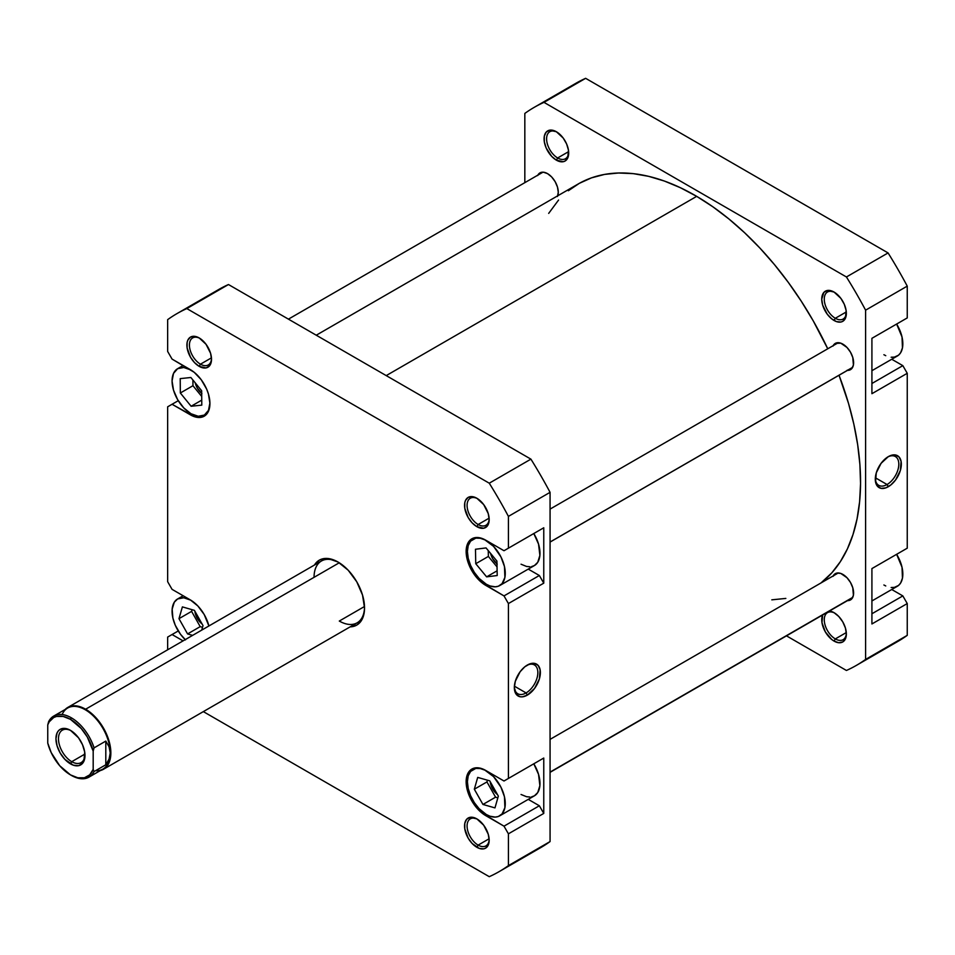 <?xml version="1.0" encoding="UTF-8"?>
<svg xmlns="http://www.w3.org/2000/svg" width="955" height="955" viewBox="0 0 955 955"><rect width="100%" height="100%" fill="white"/><g stroke="black" fill="none" stroke-linecap="round" stroke-linejoin="round"><path stroke-width="1.43" d="M209.933 403.165A26.776 15.459 60 0 1 204.382 415.067A26.776 15.459 60 0 1 191 413.742L198.246 416.261L204.382 415.067L208.488 410.34L209.933 402.807M486.334 770.792L486.334 770.792A26.776 15.459 60 0 1 503.822 794.381A26.776 15.459 60 0 1 499.716 815.845A26.776 15.459 60 0 1 486.334 814.52L490.022 816.227L495.263 817.086L498.343 816.489L502.079 813.887L504.909 807.644L504.455 796.768L500.969 787.23L493.58 776.642L484.483 769.826L480.843 768.56L475.817 768.405L470.588 771.425L468.213 775.854L467.401 781.727L468.213 788.543L470.588 795.706L474.325 802.618L479.088 808.67L486.334 814.52A26.776 15.459 60 0 1 468.845 790.919A26.776 15.459 60 0 1 472.952 769.467A26.776 15.459 60 0 1 486.334 770.792L486.334 770.792M499.716 815.845L534.43 795.802A26.776 15.459 -120 0 0 533.785 763.797L538.536 774.35L539.885 785.631L537.737 792.554L534.43 795.802L531.565 796.864M486.334 540.53L486.334 540.53A26.776 15.459 60 0 1 503.822 564.119A26.776 15.459 60 0 1 499.716 585.57A26.776 15.459 60 0 1 486.334 584.245L490.022 585.964L495.263 586.824L498.343 586.227L502.079 583.624L504.909 577.369L504.455 566.506L500.969 556.968L493.58 546.379L484.483 539.563L480.843 538.298L475.817 538.143L470.588 541.151L468.213 545.58L467.401 551.465L468.213 558.281L470.588 565.444L474.325 572.355L479.088 578.408L486.334 584.245A26.776 15.459 60 0 1 468.845 560.657A26.776 15.459 60 0 1 472.952 539.205A26.776 15.459 60 0 1 486.334 540.53L486.334 540.53M499.716 585.57L534.43 565.539A26.776 15.459 -120 0 0 533.785 533.535L538.536 544.087L539.885 555.368L537.737 562.292L534.43 565.539L531.565 566.601M477.512 498.653A15.614 9.013 -120 0 0 467.091 505.732A15.614 9.013 -120 0 0 478.133 524.498L476.867 526.683A17.405 10.051 60 0 1 464.56 505.374A17.405 10.051 60 0 1 476.867 498.259L472.164 496.624L468.165 497.4L465.503 500.468L464.799 502.736L464.799 508.275L468.165 517.503L472.164 522.886L476.867 526.683L483.708 528.234L487.098 526.277L488.244 524.474L489.175 519.58L488.244 513.599L483.708 504.61L476.867 498.259A17.405 10.051 60 0 1 489.175 519.58A17.405 10.051 60 0 1 476.867 526.683L478.133 524.498A15.614 9.013 60 0 1 467.926 510.734A15.614 9.013 60 0 1 470.326 498.224A15.614 9.013 60 0 1 477.512 498.653M477.512 819.283A15.614 9.013 -120 0 0 467.091 826.35A15.614 9.013 -120 0 0 478.133 845.115L476.867 847.3A17.405 10.051 60 0 1 464.56 825.991A17.405 10.051 60 0 1 476.867 818.889L470.027 817.337L466.637 819.295L464.799 823.353L464.799 828.904L468.165 838.12L472.164 843.504L479.267 848.422L483.708 848.852L485.57 848.171L488.244 845.091L489.175 840.197L488.244 834.216L483.708 825.227L476.867 818.889A17.405 10.051 60 0 1 489.175 840.197A17.405 10.051 60 0 1 476.867 847.3L478.133 845.115A15.614 9.013 60 0 1 467.926 831.351A15.614 9.013 60 0 1 470.326 818.841A15.614 9.013 60 0 1 477.512 819.283M199.858 338.345A15.614 9.013 -120 0 0 189.424 345.424A15.614 9.013 -120 0 0 200.466 364.189L199.201 366.374A17.405 10.051 60 0 1 186.894 345.065A17.405 10.051 60 0 1 199.201 337.951L194.498 336.315L190.499 337.091L187.837 340.159L187.132 342.427L187.132 347.966L190.499 357.194L194.498 362.578L199.201 366.374L206.041 367.926L209.431 365.968L210.578 364.165L211.509 359.271L210.578 353.29L206.041 344.301L199.201 337.951A17.405 10.051 60 0 1 211.509 359.271A17.405 10.051 60 0 1 199.201 366.374L200.466 364.189A15.614 9.013 60 0 1 190.26 350.425A15.614 9.013 60 0 1 192.659 337.915A15.614 9.013 60 0 1 199.858 338.345M67.769 707.452A35.693 20.616 60 0 1 85.616 709.219L85.293 709.768L85.616 709.219A35.693 20.616 60 0 1 108.93 740.674A35.693 20.616 60 0 1 103.462 769.276A35.693 20.616 60 0 1 100.43 770.518A35.693 20.616 -120 0 0 109.622 743.241A35.693 20.616 -120 0 0 85.616 709.219L339.276 562.77L85.616 709.219A35.693 20.616 -120 0 0 65.179 709.458A35.693 20.616 60 0 1 67.769 707.452L321.453 560.991A35.693 20.616 60 0 1 338.679 562.4A35.693 20.616 -120 0 0 314.052 577.333M338.034 562.029L327.899 558.496L323.315 558.687L319.292 560.167L314.47 565.014A37.484 21.643 60 0 1 338.034 562.029L338.034 562.029A37.484 21.643 60 0 1 364.535 607.929L362.518 595.061L356.776 581.81L348.181 570.207L338.034 562.029M526.086 692.924A16.629 9.598 120 0 0 537.844 672.917A16.629 9.598 120 0 0 526.706 665.432A16.629 9.598 -60 0 1 534.406 664.943A16.629 9.598 -60 0 1 536.949 678.265A16.629 9.598 -60 0 1 526.086 692.924L514.387 686.168L526.086 692.924A16.629 9.598 -60 0 1 517.777 693.748A16.629 9.598 -60 0 1 514.351 686.836A16.629 9.598 120 0 0 526.086 692.924L527.351 695.109L526.086 692.924M527.351 665.038A18.408 10.624 -60 0 1 540.375 672.559A18.408 10.624 -60 0 1 527.351 695.109L534.585 688.4L539.384 678.886L540.124 669.765L538.178 665.468L534.585 663.391L529.894 663.856L524.808 666.793L520.117 671.747L515.33 681.261L514.339 687.588L516.524 694.679L520.117 696.744L522.373 696.84L527.351 695.109A18.408 10.624 -60 0 1 514.339 687.588A18.408 10.624 -60 0 1 527.351 665.038L527.351 665.038M489.115 518.159L478.133 524.498L489.115 518.159M489.115 838.777L478.133 845.115L489.115 838.777M211.449 357.85L200.466 364.189L211.449 357.85M364.512 606.497L339.3 621.048L364.512 606.497M496.97 563.904A12.499 7.21 60 0 1 490.548 553.351L492.708 558.711L497.233 564.119M497.495 794.584A12.499 7.21 60 0 1 490.202 781.703L492.708 788.973L497.495 794.584M201.684 393.436A12.499 7.21 60 0 1 195.202 382.812L197.375 388.196L201.899 393.603M202.138 624.057A12.499 7.21 60 0 1 194.868 611.164L197.375 618.458L202.138 624.057M528.258 799.371L539.348 805.769L543.765 813.421L543.765 758.043L504.001 780.999L485.701 770.434L478.216 767.832L471.865 769.062L467.628 773.944L466.518 777.537L466.136 781.727L467.628 791.229L471.865 801.006L474.838 805.531L481.893 812.968L504.001 826.171L508.418 833.822L508.418 865.612A322.169 186.01 60 0 1 489.258 876.678L203.343 711.618L489.258 876.678A322.169 186.01 60 0 0 499.119 871.64A322.169 186.01 60 0 0 508.418 865.612L508.418 833.822L543.765 813.421L543.765 758.043L504.001 780.999L543.765 758.043L508.418 778.444L508.418 603.56L508.418 778.444L504.001 780.999L485.701 770.434A27.671 15.972 60 0 0 471.865 769.062A27.671 15.972 60 0 0 467.628 791.229A27.671 15.972 60 0 0 485.701 815.606L486.978 814.878L485.701 815.606L504.001 826.171L539.348 805.769L504.001 826.171L508.418 833.822L543.765 813.421L539.348 805.769L528.258 799.371M529.965 797.043L526.539 796.709L521.048 794.476M528.258 569.108L539.348 575.507L543.765 583.159L543.765 527.781L504.001 550.725L485.701 540.16L478.216 537.558L471.865 538.799L467.628 543.67L466.136 551.465L467.628 560.967L471.865 570.744L474.838 575.256L481.893 582.705L504.001 595.908L508.418 603.56L543.765 583.159L543.765 527.781L504.001 550.725L543.765 527.781L508.418 548.182L508.418 516.392L508.418 548.182L504.001 550.725L485.701 540.16A27.671 15.972 60 0 0 471.865 538.799A27.671 15.972 60 0 0 467.628 560.967A27.671 15.972 60 0 0 485.701 585.343L486.978 584.603L485.701 585.343L504.001 595.908L539.348 575.507L504.001 595.908L508.418 603.56L543.765 583.159L539.348 575.507L528.258 569.108M529.965 566.781L526.539 566.446L521.048 564.214M530.908 852.636A322.169 186.01 -120 0 0 550.068 841.57L550.068 492.338A322.169 186.01 -120 0 0 530.908 459.14L228.472 284.53A322.169 186.01 -120 0 0 209.491 295.465M176.95 313.622L218.6 289.568A322.169 186.01 -120 0 1 228.472 284.53L186.822 308.584L489.258 483.194L530.908 459.14L228.472 284.53L186.822 308.584A322.169 186.01 60 0 0 176.95 313.622A322.169 186.01 60 0 0 167.65 319.65L167.65 351.44L172.067 359.092L190.367 369.657A27.671 15.972 60 0 1 208.441 394.033A27.671 15.972 60 0 1 204.203 416.201A27.671 15.972 60 0 1 190.367 414.828L172.067 404.263L167.65 406.818L167.65 581.702L172.067 589.354L190.367 599.919A27.671 15.972 60 0 1 208.894 625.967L204.203 614.519L197.852 605.959L190.367 599.919L172.067 589.354L167.65 581.702L167.65 406.818L172.067 404.263L194.187 416.607L201.242 417.299L206.638 414.183L208.441 411.319L209.933 403.535L208.441 394.033L206.638 389.079L201.242 379.732L194.187 372.295L172.067 359.092L167.65 351.44L167.65 319.65A322.169 186.01 60 0 1 186.822 308.584L489.258 483.194A322.169 186.01 60 0 1 508.418 516.392L550.068 492.338L550.068 841.57L508.418 865.612L550.068 841.57A322.169 186.01 -120 0 1 540.769 847.598L499.119 871.64M167.65 649.782L167.65 637.081L172.067 634.526L183.062 640.877L172.067 634.526L178.263 630.957L167.65 637.081L167.65 649.782M350.175 626.85L356.776 625.095L360.071 622.362L362.518 618.482L364.034 613.611L364.535 607.929A37.484 21.643 60 0 1 350.175 626.85M364.535 607.189A35.693 20.616 60 0 1 357.146 622.815A35.693 20.616 60 0 1 339.3 621.048A35.693 20.616 -120 0 0 364.535 607.189M211.497 358.507A15.614 9.013 60 0 1 208.274 364.965A15.614 9.013 60 0 1 200.466 364.189A15.614 9.013 -120 0 0 211.497 358.507M489.163 839.445A15.614 9.013 60 0 1 485.94 845.891A15.614 9.013 60 0 1 478.133 845.115A15.614 9.013 -120 0 0 489.163 839.445M489.163 518.816A15.614 9.013 60 0 1 485.94 525.274A15.614 9.013 60 0 1 478.133 524.498A15.614 9.013 -120 0 0 489.163 518.816M489.258 483.194A322.169 186.01 60 0 1 508.418 516.392L550.068 492.338A322.169 186.01 -120 0 0 530.908 459.14L489.258 483.194M190.367 414.828L191.645 414.1L190.367 414.828M172.067 404.263L178.263 400.694L172.067 404.263M475.757 563.713L475.471 549.256L486.047 547.919L496.91 561.062L497.209 575.531L486.62 576.856L475.757 563.713L475.471 549.256L486.047 547.919L496.91 561.062L497.209 575.531L486.62 576.856L497.113 570.804L486.62 576.856L475.757 563.713L488.375 556.431L475.757 563.713M474.325 789.212L477.703 777.406L489.724 780.844L498.343 796.1L494.965 807.894L482.944 804.456L474.325 789.212L477.703 777.406L489.724 780.844L498.343 796.1L494.965 807.894L482.944 804.456L495.573 797.174L497.853 797.831L495.573 797.174L482.944 804.456L474.325 789.212L486.943 781.93L474.325 789.212M191 600.277L183.754 597.77L177.618 598.952L174.299 602.199L172.163 609.123L172.879 618.028L175.254 625.203L180.483 634.251L185.509 639.886M178.979 618.673L182.393 606.891L194.414 610.364L203.021 625.621L201.72 630.109L203.021 625.621L194.414 610.364L182.393 606.891L178.979 618.673L191.597 611.379L178.979 618.673L187.586 633.929L200.204 626.635L202.532 627.304L200.204 626.635L187.586 633.929L178.979 618.673M192.6 635.373L187.586 633.929L192.6 635.373M185.234 639.635A26.776 15.459 60 0 1 177.618 598.952A26.776 15.459 60 0 1 190.69 600.11M191 370.015L183.754 367.496L177.618 368.69L173.512 373.417L172.067 380.95L173.512 390.141L177.618 399.608L183.754 407.892L191 413.742A26.776 15.459 60 0 1 173.512 390.141A26.776 15.459 60 0 1 177.618 368.69A26.776 15.459 60 0 1 190.69 369.836M180.34 392.994L180.209 378.622L190.881 377.5L201.66 390.762L201.792 405.135L191.119 406.257L180.34 392.994L180.209 378.622L190.881 377.5L201.66 390.762L201.792 405.135L191.119 406.257L201.744 400.121L191.119 406.257L180.34 392.994L192.958 385.713L180.34 392.994M488.256 550.593L488.375 556.431L497.03 566.9L488.375 556.431L488.256 550.593M487.444 780.199L486.943 781.93L495.573 797.174L486.943 781.93L487.444 780.199M192.91 379.995L192.958 385.713L201.72 396.468L192.958 385.713L192.91 379.995M192.086 609.696L191.597 611.379L200.204 626.635L191.597 611.379L192.086 609.696M568.344 190.749L579.351 183.324L591.467 177.869L604.587 174.407L618.577 172.998L633.308 173.643L648.636 176.341L664.405 181.056L680.473 187.753L696.684 196.36L386.214 375.613L696.684 196.36A233.82 135.001 -120 0 0 578.3 183.921L316.248 335.217M696.684 196.36L712.884 206.793L728.916 218.97L744.614 232.745L759.846 248.002L774.445 264.595L788.293 282.37L801.233 301.135L813.159 320.725L827.746 348.79A233.82 135.001 -120 0 0 696.684 196.36M839.027 375.255L848.529 403.44L853.854 424.211L857.662 444.624L859.894 464.476L860.551 483.564L859.607 501.733L857.077 518.78L852.994 534.561L847.395 548.91L840.328 561.695L831.865 572.785L820.978 582.968A233.82 135.001 -120 0 0 839.027 375.255M785.846 598.415L771.795 599.836M548.683 213.383L558.568 200.049M871.915 370.695L897.282 356.048A26.776 15.459 -120 0 0 896.638 324.043L902.021 336.972L902.463 347.847L900.601 352.801L898.536 355.176L894.417 357.11L891.146 357.23M871.915 600.958L897.282 586.31A26.776 15.459 -120 0 0 896.638 554.306L902.021 567.234L902.463 578.109L900.601 583.063L898.536 585.439L894.417 587.373L891.146 587.504M822.673 614.877L821.98 622.684L825.347 631.9L831.65 639.432L834.049 641.091L835.315 638.907A15.614 9.013 -120 0 0 846.333 633.225A15.614 9.013 60 0 1 843.122 639.683A15.614 9.013 60 0 1 835.315 638.907L846.297 632.568L835.315 638.907A15.614 9.013 60 0 1 825.108 625.143A15.614 9.013 60 0 1 827.496 612.633A15.614 9.013 60 0 1 834.694 613.062A15.614 9.013 -120 0 0 824.272 620.129A15.614 9.013 -120 0 0 835.315 638.907L834.049 641.091A17.405 10.051 60 0 1 822.637 614.984M829.453 611.045A17.405 10.051 60 0 1 834.049 612.668L829.334 611.033M834.694 292.445A15.614 9.013 -120 0 0 824.272 299.512A15.614 9.013 -120 0 0 835.315 318.278L834.049 320.474A17.405 10.051 60 0 1 821.742 299.154A17.405 10.051 60 0 1 834.049 292.051L827.209 290.499L823.819 292.457L821.742 299.154L822.673 305.134L827.209 314.123L831.65 318.815L836.449 321.584L840.889 322.026L842.752 321.334L845.414 318.266L846.118 310.459L844.28 304.275L840.889 298.39L834.049 292.051A17.405 10.051 60 0 1 846.357 313.359A17.405 10.051 60 0 1 834.049 320.474L835.315 318.278A15.614 9.013 60 0 1 825.108 304.526A15.614 9.013 60 0 1 827.496 292.003A15.614 9.013 60 0 1 834.694 292.445M557.028 132.136A15.614 9.013 -120 0 0 546.606 139.203A15.614 9.013 -120 0 0 557.648 157.969L556.383 160.165A17.405 10.051 60 0 1 544.075 138.845A17.405 10.051 60 0 1 556.383 131.742L549.543 130.19L546.153 132.148L544.314 136.207L544.314 141.758L546.153 147.941L551.668 156.357L556.383 160.165L563.223 161.717L565.085 161.025L567.748 157.957L568.452 150.15L566.613 143.966L563.223 138.081L556.383 131.742A17.405 10.051 60 0 1 568.691 153.051A17.405 10.051 60 0 1 556.383 160.165L557.648 157.969A15.614 9.013 60 0 1 547.442 144.217A15.614 9.013 60 0 1 549.841 131.695A15.614 9.013 60 0 1 557.028 132.136M875.317 478.431A16.629 9.598 120 0 0 887.052 484.519L888.317 486.704A18.408 10.624 -60 0 1 875.293 479.183A18.408 10.624 -60 0 1 888.317 456.633L881.083 463.342L876.284 472.856L875.544 481.977L877.49 486.274L881.083 488.351L885.774 487.886L890.86 484.949L895.551 479.995L900.35 470.481L901.09 461.361L899.144 457.063L895.551 454.998L893.295 454.902L888.317 456.633A18.408 10.624 -60 0 1 901.341 464.154A18.408 10.624 -60 0 1 888.317 486.704L887.052 484.519A16.629 9.598 -60 0 1 878.743 485.343A16.629 9.598 -60 0 1 875.317 478.431M875.353 477.763L887.052 484.519L875.353 477.763M846.297 311.939L835.315 318.278L846.297 311.939M568.631 151.63L557.648 157.969L568.631 151.63M833.178 345.65A15.173 8.762 60 0 1 835.291 343.394A15.173 8.762 60 0 1 842.883 344.146A15.173 8.762 60 0 1 852.791 357.516A15.173 8.762 60 0 1 850.463 369.681A15.173 8.762 60 0 1 847.455 370.385M833.178 575.913A15.173 8.762 60 0 1 835.291 573.668A15.173 8.762 60 0 1 842.883 574.421A15.173 8.762 60 0 1 852.791 587.791A15.173 8.762 60 0 1 850.463 599.943A15.173 8.762 60 0 1 847.455 600.647M537.844 175.147A15.173 8.762 60 0 1 539.957 172.891A15.173 8.762 60 0 1 547.549 173.643A15.173 8.762 60 0 1 557.732 195.799M534.132 107.402L575.781 83.36A322.169 186.01 -120 0 1 585.642 78.322L543.992 102.364L585.642 78.322L888.078 252.932L846.428 276.974L543.992 102.364A322.169 186.01 60 0 0 534.132 107.402A322.169 186.01 60 0 0 524.832 113.43L524.832 182.656L524.832 113.43A322.169 186.01 60 0 1 543.992 102.364L846.428 276.974A322.169 186.01 60 0 1 865.6 310.172L907.25 286.13L907.25 317.92L871.915 338.321L871.915 393.699L907.25 373.298L902.833 365.646L891.743 359.247L902.833 365.646L871.915 383.504L902.833 365.646L907.25 373.298L907.25 548.182L907.25 373.298L871.915 393.699L871.915 338.321L907.25 317.92L907.25 286.13A322.169 186.01 -120 0 0 888.078 252.932L585.642 78.322A322.169 186.01 -120 0 0 566.661 89.257M871.915 568.583L871.915 623.961L907.25 603.56L902.833 595.908L891.743 589.51L902.833 595.908L871.915 613.767L902.833 595.908L907.25 603.56L907.25 635.35L907.25 603.56L871.915 623.961L871.915 568.583L907.25 548.182L871.915 568.583M865.6 310.172L865.6 659.404A322.169 186.01 60 0 1 846.428 670.47L786.478 635.851L846.428 670.47A322.169 186.01 60 0 0 856.301 665.432A322.169 186.01 60 0 0 865.6 659.404L865.6 310.172L907.25 286.13A322.169 186.01 -120 0 0 888.078 252.932L846.428 276.974A322.169 186.01 60 0 1 865.6 310.172M834.049 641.091L838.753 642.727L842.752 641.951L845.414 638.883L846.357 633.989L845.414 628.008L842.752 621.86L838.753 616.476L834.049 612.668A17.405 10.051 60 0 1 846.357 633.989A17.405 10.051 60 0 1 834.049 641.091M557.457 196.491L558.281 192.218L557.457 187.013L555.13 181.653L551.656 176.95L547.549 173.643L543.443 172.21L539.957 172.891L537.641 175.565M846.99 370.349L851.8 368.57L853.4 365.025L852.791 357.516L850.463 352.156L846.99 347.465L840.794 343.179L835.291 343.394L832.975 346.08M846.99 600.623L851.8 598.833L853.4 595.299L852.791 587.791L850.463 582.419L846.99 577.727L840.794 573.442L836.926 573.06L832.975 576.343M888.078 646.416A322.169 186.01 -120 0 0 907.25 635.35L865.6 659.404L907.25 635.35A322.169 186.01 -120 0 1 897.951 641.378L856.301 665.432M568.667 152.299A15.614 9.013 60 0 1 565.456 158.745A15.614 9.013 60 0 1 557.648 157.969A15.614 9.013 -120 0 0 568.667 152.299M846.333 312.607A15.614 9.013 60 0 1 843.122 319.054A15.614 9.013 60 0 1 835.315 318.278A15.614 9.013 -120 0 0 846.333 312.607M887.673 457.027A16.629 9.598 -60 0 1 895.372 456.538A16.629 9.598 -60 0 1 897.915 469.86A16.629 9.598 -60 0 1 887.052 484.519A16.629 9.598 120 0 0 898.81 464.512A16.629 9.598 120 0 0 887.673 457.027M902.833 320.474L871.915 338.321L902.833 320.474M885.751 585.952L883.9 584.985M885.751 355.678L883.9 354.723M62.135 714.531A35.251 20.353 60 0 1 85.293 709.768A35.251 20.353 60 0 1 110.219 752.934L109.109 746.882L105.802 741.092L94.068 747.872L93.184 751.131A33.998 19.637 60 0 0 70.467 719.342L71.35 717.814A35.251 20.353 60 0 1 94.068 747.872A35.251 20.353 -120 0 0 71.35 717.814A35.251 20.353 60 0 0 53.731 716.071A35.251 20.353 60 0 0 48.633 721.634L47.75 724.905A33.998 19.637 60 0 1 70.467 719.342L71.35 717.814A35.251 20.353 -120 0 0 48.633 721.634L47.75 724.905L49.23 721.825L53.671 717.551L56.524 716.441L63.149 716.441L70.467 719.342L81.223 728.498L87.263 736.938L93.184 751.131L93.184 769.312L89.71 774.863L84.41 777.776L77.785 777.776L70.467 774.875L59.711 765.731L51.224 752.647L47.75 743.086L47.75 724.905L47.75 743.086A33.998 19.637 60 0 0 70.467 774.875A33.998 19.637 60 0 0 93.184 769.312L93.184 751.131L94.068 747.872L105.802 741.092L105.802 764.788L94.068 771.556L93.184 769.312L94.068 771.556A35.251 20.353 60 0 1 88.982 777.131A35.251 20.353 60 0 1 71.35 775.388A35.251 20.353 -120 0 0 94.068 771.556L105.802 764.788L105.802 741.092L109.109 746.882L110.219 752.934A35.251 20.353 60 0 1 95.56 770.709M71.112 730.742A18.742 10.815 -120 0 0 58.482 739.086A18.742 10.815 -120 0 0 71.732 761.684L70.467 763.869A20.521 11.854 60 0 1 55.951 738.728A20.521 11.854 60 0 1 70.467 730.348L64.916 728.414L60.201 729.334L58.398 730.826L57.061 732.951L55.951 738.728L57.061 745.783L60.201 753.029L64.916 759.392L73.296 765.182L78.537 765.695L82.536 763.391L83.873 761.266L84.709 752.062L82.536 744.769L78.537 737.833L70.467 730.348A20.521 11.854 60 0 1 84.983 755.489A20.521 11.854 60 0 1 70.467 763.869L71.732 761.684A18.742 10.815 60 0 1 59.485 745.163A18.742 10.815 60 0 1 62.362 730.145A18.742 10.815 60 0 1 71.112 730.742M84.935 754.056L71.732 761.684L84.935 754.056M88.982 777.131L102.925 769.073A35.251 20.353 -120 0 0 110.219 752.934L109.109 758.998L105.802 764.788L109.109 758.998L110.219 752.934A35.251 20.353 -120 0 0 85.293 709.768A35.251 20.353 -120 0 0 67.674 708.013L53.731 716.071M84.971 754.737A18.742 10.815 60 0 1 81.103 762.615A18.742 10.815 60 0 1 71.732 761.684A18.742 10.815 -120 0 0 84.971 754.737M71.35 775.388L70.467 774.875M550.068 772.106L852.755 597.352L550.068 772.106M550.068 542.022L852.624 367.341L550.068 542.022M207.235 413.42L204.382 415.067M361.599 620.249L103.462 769.276M475.805 537.558L472.952 539.205M475.805 767.82L472.952 769.467M183.157 595.753L177.618 598.952M183.157 365.49L177.618 368.69M542.965 172.187L288.422 319.149M838.311 572.952L550.068 739.373M852.588 597.687L550.068 772.344M838.311 342.69L550.068 509.099M852.588 367.424L550.068 542.082"/></g></svg>
